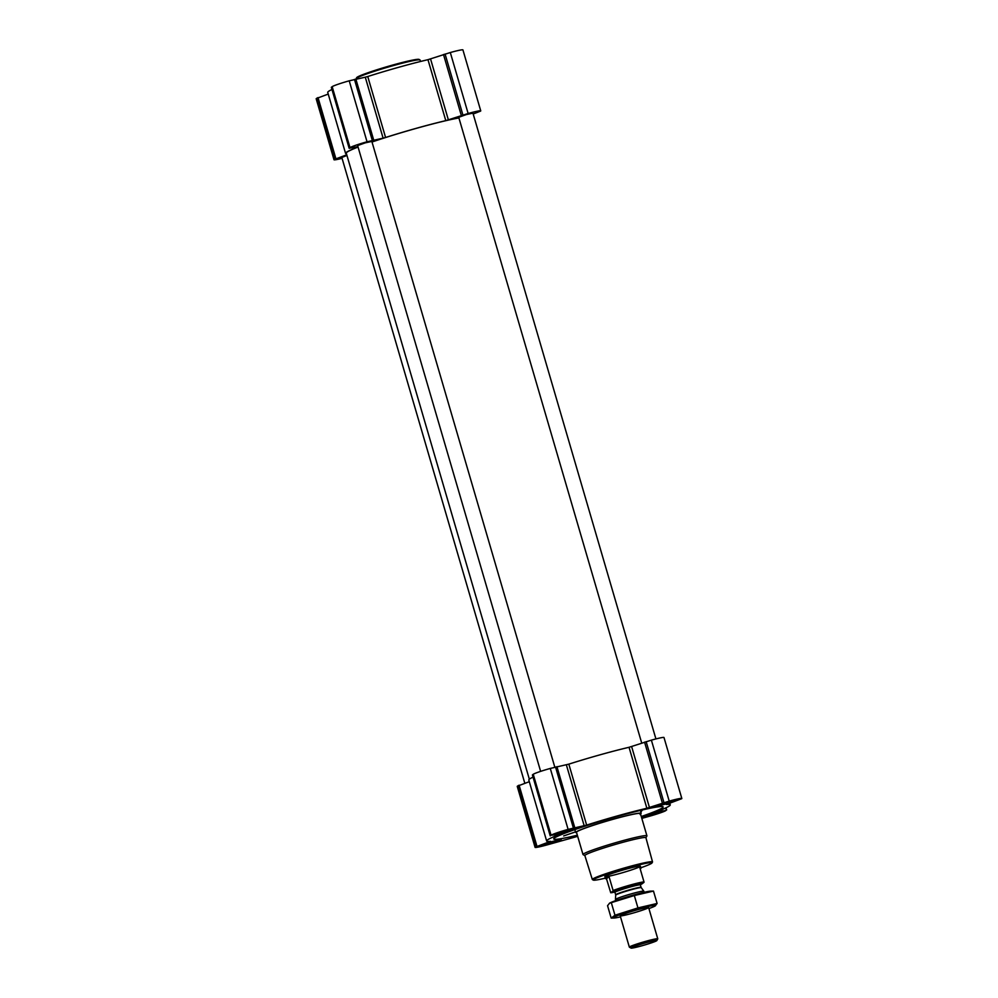 <?xml version="1.0" encoding="UTF-8"?>
<svg xmlns="http://www.w3.org/2000/svg" width="998" height="998" viewBox="0 0 998 998"><rect width="100%" height="100%" fill="white"/><g stroke="black" fill="none" stroke-linecap="round" stroke-linejoin="round"><path stroke-width="1.5" d="M641.277 816.514A56.998 3.78 163.7 0 0 663.146 806.895A56.998 3.78 163.7 0 0 611.999 817.961A56.998 3.78 163.7 0 0 554.389 838.046A56.998 3.78 163.7 0 0 553.74 838.894A56.998 3.78 163.7 0 0 577.343 835.214M575.547 831.858L563.67 835.937L575.559 831.883M640.105 814.555L641.839 810.089M640.554 814.019A34.044 2.258 163.7 0 0 641.128 813.37A34.044 2.258 163.7 0 0 610.726 819.907A34.044 2.258 163.7 0 0 576.158 831.958A34.044 2.258 163.7 0 0 575.771 832.482A34.044 2.258 163.7 0 0 576.607 832.719M328.23 94.074L316.354 98.54A15.544 1.035 163.7 0 0 316.179 98.777L334.006 159.742A15.544 1.035 163.7 0 0 342.077 158.333M331.96 89.483A64.396 4.266 163.7 0 0 327.743 92.415L345.57 153.38A64.396 4.266 163.7 0 0 346.456 153.792M473.189 114.022L480.574 111.102A15.544 1.035 163.7 0 0 480.749 110.865A15.544 1.035 163.7 0 0 468.137 113.498L445.794 120.646A64.396 4.266 163.7 0 0 385.577 137.487L383.107 138.148L365.28 77.195L349.213 80.813A15.544 1.035 163.7 0 0 332.172 86.676L331.324 87.325L349.15 148.278L357.945 146.644M365.28 77.195L367.751 76.522A64.396 4.266 163.7 0 1 427.967 59.68L450.31 52.532A15.544 1.035 163.7 0 1 462.922 49.9L480.749 110.865M641.452 817.1A11.689 0.773 -16.3 0 1 653.977 813.096A11.689 0.773 -16.3 0 1 662.31 811.424A11.689 0.773 -16.3 0 1 662.185 811.611A11.689 0.773 -16.3 0 1 653.44 814.817A11.689 0.773 -16.3 0 1 641.689 817.886M677.991 799.735A11.689 0.773 -16.3 0 1 666.14 803.864A11.689 0.773 -16.3 0 1 655.674 806.122A11.689 0.773 -16.3 0 1 666.689 802.093A11.689 0.773 -16.3 0 1 678.129 799.56A11.689 0.773 -16.3 0 1 677.991 799.735M576.906 828.016A11.689 0.773 -16.3 0 1 565.043 832.157A11.689 0.773 -16.3 0 1 554.589 834.403A11.689 0.773 -16.3 0 1 565.592 830.386A11.689 0.773 -16.3 0 1 577.031 827.841A11.689 0.773 -16.3 0 1 576.906 828.016M561.088 839.892A11.689 0.773 -16.3 0 1 549.237 844.021A11.689 0.773 -16.3 0 1 538.77 846.279A11.689 0.773 -16.3 0 1 549.773 842.25A11.689 0.773 -16.3 0 1 561.225 839.717A11.689 0.773 -16.3 0 1 561.088 839.892M641.826 818.385L648.787 816.439A15.544 1.035 163.7 0 0 665.828 810.588L656.784 811.624M577.667 836.336L547.69 844.732A15.544 1.035 163.7 0 1 535.078 847.364A15.544 1.035 163.7 0 1 535.252 847.115L550.597 841.326A64.396 4.266 163.7 0 1 546.642 840.99A64.396 4.266 163.7 0 1 560.015 834.253L551.071 835.251A15.544 1.035 163.7 0 1 568.111 829.388L586.649 825.096A64.396 4.266 163.7 0 1 646.866 808.255L669.209 801.107A15.544 1.035 163.7 0 1 681.821 798.475A15.544 1.035 163.7 0 1 681.646 798.712L666.302 804.513A64.396 4.266 163.7 0 1 670.257 804.85A64.396 4.266 163.7 0 1 656.884 811.586L656.834 811.786M681.821 798.475L663.994 737.51A15.544 1.035 163.7 0 0 651.382 740.142L629.039 747.29A64.396 4.266 163.7 0 0 568.823 764.144L550.285 768.435A15.544 1.035 163.7 0 0 533.244 774.286L532.433 774.947M533.032 777.105A64.396 4.266 163.7 0 0 528.815 780.024L546.642 840.99M529.302 781.696L517.426 786.162A15.544 1.035 163.7 0 0 517.251 786.399L535.078 847.364M346.955 155.463L341.815 157.459L524.811 783.23M554.813 767.163L371.842 141.429L365.218 142.864L357.633 145.583L540.629 771.367M655.923 738.932L472.94 113.148L466.316 114.57L458.731 117.302L641.714 743.073M358.057 147.055A63.66 4.217 163.7 0 0 347.005 152.195A63.66 4.217 163.7 0 0 346.281 153.168L529.339 779.201M458.918 117.939A63.66 4.217 163.7 0 0 372.005 142.015M383.107 138.148L367.039 141.778A15.544 1.035 163.7 0 0 349.999 147.629L349.175 148.253L331.348 87.288M358.045 146.98A64.396 4.266 163.7 0 0 345.57 153.38M346.755 154.802L334.18 159.505A15.544 1.035 163.7 0 0 334.006 159.742M584.878 855.61L583.106 854.65A33.308 2.208 -16.3 0 1 582.994 854.525L576.482 832.27A33.308 2.208 -16.3 0 1 607.832 820.805A33.308 2.208 -16.3 0 1 640.417 813.57L646.929 835.825A33.308 2.208 -16.3 0 1 646.904 835.987L645.918 837.759M640.554 810.925L641.988 810.65M605.324 878.153A30.626 2.033 -16.3 0 1 593.336 880.111A30.626 2.033 -16.3 0 1 622.053 869.458A30.626 2.033 -16.3 0 1 651.993 862.958A30.626 2.033 -16.3 0 1 651.669 863.282A30.626 2.033 -16.3 0 1 640.841 867.761M640.18 866.501A18.5 1.223 -16.3 0 1 621.417 873.025A18.5 1.223 -16.3 0 1 604.863 876.606A18.5 1.223 -16.3 0 1 622.29 870.231A18.5 1.223 -16.3 0 1 640.392 866.214A18.5 1.223 -16.3 0 1 640.18 866.501M593.336 880.111L592.425 879.612A31.362 2.083 -16.3 0 1 592.325 879.5A31.362 2.083 -16.3 0 1 621.841 868.697A31.362 2.083 -16.3 0 1 652.53 861.898A31.362 2.083 -16.3 0 1 652.492 862.047L651.993 862.958M592.325 879.5L584.853 855.548A31.799 2.108 -16.3 0 1 614.793 844.595A31.799 2.108 -16.3 0 1 645.906 837.696L652.53 861.898M582.994 854.525A33.308 2.208 -16.3 0 1 614.344 843.06A33.308 2.208 -16.3 0 1 646.929 835.825M559.117 840.441A9.618 0.636 -16.3 0 1 549.673 843.759A9.618 0.636 -16.3 0 1 540.791 845.73A9.618 0.636 -16.3 0 1 549.823 842.387A9.618 0.636 -16.3 0 1 559.229 840.341A9.618 0.636 -16.3 0 1 559.117 840.441M557.021 841.027L542.9 845.044L557.021 841.027M660.214 812.16A9.618 0.636 -16.3 0 1 650.771 815.466A9.618 0.636 -16.3 0 1 641.889 817.449A9.618 0.636 -16.3 0 1 650.908 814.106A9.618 0.636 -16.3 0 1 660.314 812.06A9.618 0.636 -16.3 0 1 660.214 812.16M658.106 812.746L643.997 816.751L658.106 812.746M676.033 800.284A9.618 0.636 -16.3 0 1 666.577 803.602A9.618 0.636 -16.3 0 1 657.694 805.573A9.618 0.636 -16.3 0 1 666.726 802.23A9.618 0.636 -16.3 0 1 676.133 800.184A9.618 0.636 -16.3 0 1 676.033 800.284M673.924 800.883L659.803 804.887L673.924 800.883M574.935 828.577A9.618 0.636 -16.3 0 1 565.492 831.883A9.618 0.636 -16.3 0 1 556.61 833.854A9.618 0.636 -16.3 0 1 565.629 830.511A9.618 0.636 -16.3 0 1 575.035 828.465A9.618 0.636 -16.3 0 1 574.935 828.577M572.827 829.163L558.705 833.168L572.827 829.163M356.186 78.942L356.124 78.73A33.308 2.208 -16.3 0 1 356.161 78.568A33.308 2.208 -16.3 0 1 387.474 67.265A33.308 2.208 -16.3 0 1 419.958 59.905A33.308 2.208 -16.3 0 1 420.071 60.03L420.495 61.489M356.161 78.568L356.66 77.657A32.572 2.158 -16.3 0 1 387.286 66.604A32.572 2.158 -16.3 0 1 419.048 59.406L419.958 59.905M614.83 892.075A18.089 1.198 -16.3 0 1 610.739 892.761L613.071 891.014A18.089 1.198 -16.3 0 1 630.037 885.55A18.089 1.198 -16.3 0 1 643.972 882.369L641.627 884.128A18.089 1.198 -16.3 0 1 640.342 884.615M613.071 891.014L613.096 890.515A18.5 1.223 -16.3 0 1 629.988 885.101A18.5 1.223 -16.3 0 1 643.984 881.87L643.972 882.369M613.096 890.515L609.067 876.731A18.5 1.223 163.7 0 0 605.449 878.589A18.5 1.223 163.7 0 0 606.46 878.689L610.739 892.761M640.18 868.834A18.5 1.223 163.7 0 0 640.766 868.485A18.5 1.223 163.7 0 0 640.966 868.198A18.5 1.223 163.7 0 0 639.955 868.085L643.984 881.87M606.46 878.689L609.067 876.731M656.684 940.715A13.448 0.886 -16.3 0 1 643.485 945.331A13.448 0.886 -16.3 0 1 631.085 948.1A13.448 0.886 -16.3 0 1 643.685 943.422A13.448 0.886 -16.3 0 1 656.834 940.565A13.448 0.886 -16.3 0 1 656.684 940.715M631.085 948.1L629.401 947.177A14.808 0.986 -16.3 0 1 629.351 947.127A14.808 0.986 -16.3 0 1 643.286 942.037A14.808 0.986 -16.3 0 1 657.769 938.819A14.808 0.986 -16.3 0 1 657.757 938.893L656.834 940.565M615.741 900.595L615.417 899.497A14.808 0.986 -16.3 0 1 615.417 899.472A14.808 0.986 -16.3 0 1 629.351 894.408A14.808 0.986 -16.3 0 1 643.822 891.164A14.808 0.986 -16.3 0 1 643.835 891.189L644.159 892.287M633.543 895.031A22.131 1.472 163.7 0 0 609.578 903.165A22.131 1.472 163.7 0 0 609.466 903.227L634.329 895.543L653.478 891.077L650.733 891.127A22.131 1.472 163.7 0 0 633.543 895.031M611.362 902.853L614.98 915.228L611.175 918.085L607.557 905.71L609.578 903.165M653.478 891.077L657.108 903.452L637.947 907.918L614.98 915.228M648.912 908.567A22.131 1.472 163.7 0 0 655.087 905.997L657.108 903.452M634.329 895.543L637.947 907.918M655.087 905.997A22.131 1.472 163.7 0 0 637.685 909.203A22.131 1.472 163.7 0 0 613.92 918.035L611.175 918.085M636.599 910.026A14.808 0.986 163.7 0 0 620.207 915.752A14.808 0.986 163.7 0 0 634.678 912.609A14.808 0.986 163.7 0 0 648.563 907.456A14.808 0.986 163.7 0 0 636.599 910.026M613.92 918.035A22.131 1.472 163.7 0 0 620.494 916.875M666.639 809.927L666.015 807.781L666.676 809.939M666.265 809.977L665.678 807.943M669.209 801.107L651.382 740.142M663.969 802.579L646.143 741.614M662.385 803.066L644.558 742.1M649.449 807.507L631.622 746.541M646.866 808.255L629.039 747.29M586.649 825.096L568.823 764.144M584.179 825.77L566.353 764.805M574.748 827.579L556.909 766.626M573.351 827.928L555.524 766.963M568.111 829.388L550.285 768.435M551.071 835.251L533.244 774.286M550.247 835.862L532.421 774.897M536.924 846.154L519.097 785.189M536.076 846.504L518.249 785.538M535.252 847.115L517.426 786.162M468.137 113.498L450.31 52.532M462.897 114.957L445.071 53.992M461.313 115.444L443.486 54.491M448.376 119.897L430.55 58.932M445.794 120.646L427.967 59.68M385.577 137.487L367.751 76.522M373.664 139.97L355.837 79.004M372.279 140.319L354.452 79.353M367.039 141.778L349.213 80.813M349.999 147.629L332.172 86.676M335.852 158.545L318.025 97.579M335.004 158.894L317.177 97.929M334.18 159.505L316.354 98.54M640.978 883.754A14.359 0.948 -16.3 0 1 638.046 885.076L640.616 883.929L640.379 884.914A13.248 0.873 -16.3 0 0 627.418 887.783A13.248 0.873 -16.3 0 0 614.943 892.349L614.219 891.651L617.038 891.226A14.359 0.948 -16.3 0 1 623.5 887.733A14.359 0.948 -16.3 0 1 640.978 883.754M641.252 887.671L641.09 887.347A13.248 0.873 -16.3 0 0 628.129 890.228A13.248 0.873 -16.3 0 0 615.666 894.782L615.704 895.144A13.311 0.886 -16.3 0 1 628.241 890.578A13.311 0.886 -16.3 0 1 641.252 887.671L643.822 891.164M641.128 813.37L640.429 810.413M575.771 832.482L574.773 829.625M670.257 804.85L669.77 803.178M550.222 835.9L532.396 774.935M640.966 868.198L640.392 866.214M605.449 878.589L604.863 876.606M657.769 938.819L648.613 907.519M629.351 947.127L620.195 915.827M615.704 895.144L615.417 899.472M641.09 887.347L640.379 884.914M615.666 894.782L614.943 892.349"/></g></svg>
